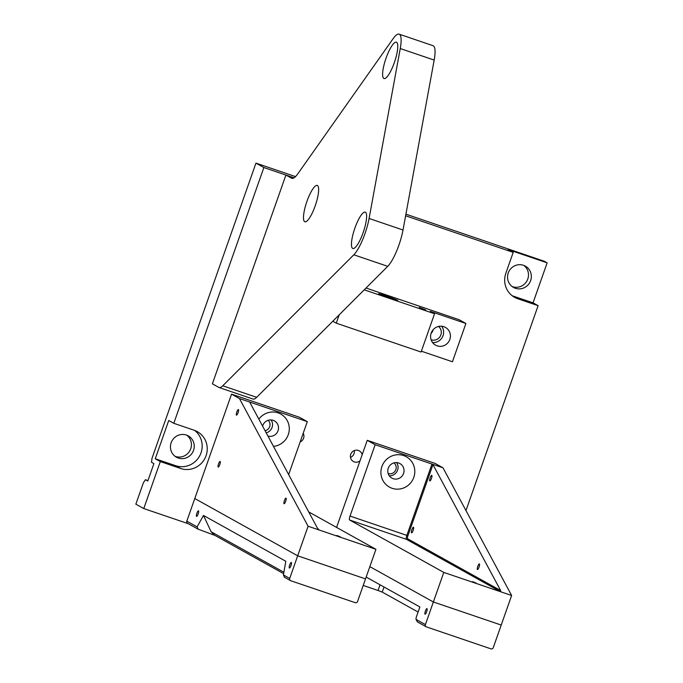 <?xml version="1.0" encoding="UTF-8"?>
<svg xmlns="http://www.w3.org/2000/svg" width="683" height="683" viewBox="0 0 683 683"><rect width="100%" height="100%" fill="white"/><g stroke="black" fill="none" stroke-linecap="round" stroke-linejoin="round"><path stroke-width="1.02" d="M265.072 430.725A6.096 5.908 119.1 0 0 268.146 420.284M300.17 441.901A6.096 5.908 119.1 0 0 303.201 433.295M362.152 454.767A6.096 5.908 119.1 0 0 350.738 454.289A6.096 5.908 119.1 0 0 360.009 460.846M350.473 457.405A6.096 5.908 119.1 0 0 354.272 450.567M388.149 473.447A6.096 5.908 119.1 0 0 393.963 462.903M431.127 339.801A7.752 7.522 119.1 0 0 438.554 326.448M431.058 333.466A7.752 7.522 119.1 0 0 433.142 329.727M508.237 272.978A12.183 11.816 119.1 0 0 513.505 287.432A12.183 11.816 119.1 0 0 530.631 280.593A12.183 11.816 119.1 0 0 525.364 266.139A12.183 11.816 119.1 0 0 508.237 272.978M512.139 286.536A12.183 11.816 119.1 0 0 523.878 265.448M194.646 430.41A20.311 19.687 119.1 0 1 201.007 452.897A20.311 19.687 119.1 0 1 175.608 465.686L180.671 468.504A20.311 19.687 119.1 0 0 206.07 455.715A20.311 19.687 119.1 0 0 197.285 431.622A20.311 19.687 119.1 0 0 194.151 430.23L173.798 423.306L263.869 167.54L255.954 163.135L151.976 458.395L151.541 462.314L153.914 463.637L147.784 481.037L145.411 479.714L143.396 482.753L135.857 504.156L143.772 508.562L188.209 523.682M171.151 442.738A12.183 11.816 119.1 0 0 176.419 457.2A12.183 11.816 119.1 0 0 193.537 450.362A12.183 11.816 119.1 0 0 188.269 435.899A12.183 11.816 119.1 0 0 171.151 442.738M175.053 456.304A12.183 11.816 119.1 0 0 186.792 435.208M512.199 295.748A20.311 19.687 119.1 0 0 512.694 295.927L533.047 302.851L547.143 262.835L544.291 261.248L405.915 214.163M295.508 176.598L255.954 163.135M180.671 468.504L160.317 461.58L143.772 508.562M465.968 510.543L538.11 305.668L517.757 298.744A20.311 19.687 119.1 0 1 514.623 297.353A20.311 19.687 119.1 0 1 505.847 273.26L513.198 252.377L405.625 215.777M285.912 175.044L291.556 178.186A27.696 6.693 108.8 0 0 291.829 178.306A27.696 6.693 108.8 0 0 297.873 173.721L393.075 38.735A27.696 6.693 108.8 0 1 399.12 34.15L433.039 45.693A27.696 6.693 108.8 0 1 434.175 60.078L403.013 230.017A27.696 6.693 108.8 0 1 398.889 245.154A27.696 6.693 108.8 0 1 387.739 266.336L256.68 397.327A27.696 6.693 108.8 0 1 252.983 399.051L219.055 387.509A27.696 6.693 -71.2 0 1 218.791 387.389L212.387 383.829L285.912 175.044L294.04 177.811L263.869 167.54M547.143 262.835L508.126 249.56L513.198 252.377M173.798 423.306L168.735 420.489L155.254 458.763L160.317 461.58M533.047 302.851L538.11 305.668M175.608 465.686L155.254 458.763M147.946 480.576L145.411 479.714M479.048 567.069A2.954 0.717 -71.2 0 0 479.364 563.919A2.954 0.717 -71.2 0 0 477.776 566.369A2.954 0.717 -71.2 0 0 477.46 569.511A2.954 0.717 -71.2 0 0 479.048 567.069M413.155 530.401A2.954 0.717 -71.2 0 0 413.48 527.25A2.954 0.717 -71.2 0 0 411.892 529.692A2.954 0.717 -71.2 0 0 411.576 532.842A2.954 0.717 -71.2 0 0 413.155 530.401M431.434 478.501A2.954 0.717 -71.2 0 0 431.75 475.351A2.954 0.717 -71.2 0 0 430.17 477.793A2.954 0.717 -71.2 0 0 429.846 480.943A2.954 0.717 -71.2 0 0 431.434 478.501M475.966 582.975L472.542 581.643L475.966 582.975M403.619 455.578A17.357 16.827 119.1 0 0 381.917 466.506A17.357 16.827 119.1 0 0 392.102 488.294A17.357 16.827 119.1 0 0 413.804 477.357A17.357 16.827 119.1 0 0 403.619 455.578M398.676 463.023A8.307 8.051 119.1 0 0 391.88 478.117A8.307 8.051 119.1 0 0 403.286 474.122A8.307 8.051 119.1 0 0 398.676 463.023M336.574 527.404L367.241 440.322L435.08 463.407L442.994 467.812L431.972 464.056L432.962 464.611L500.656 590.539L500.605 591.743L443.788 572.405L433.364 601.979L369.844 566.625L433.364 601.979L501.211 625.065L433.364 601.979L425.407 624.604A1.844 1.793 119.1 0 0 426.482 626.917L490.94 648.85A1.844 1.793 119.1 0 0 493.246 647.689L511.627 595.491L500.605 591.743L406.419 539.314L349.594 519.985L443.788 572.405M442.994 467.812L511.627 595.491M349.594 519.985A3.697 0.888 108.8 0 1 350.029 516.058L406.855 535.395L431.972 464.056L375.155 444.727L350.029 516.058M367.241 440.322L375.155 444.727M389.276 475.769A8.307 8.051 119.1 0 0 396.592 462.622M218.534 463.902A2.954 0.717 108.8 0 1 220.122 461.452A2.954 0.717 108.8 0 1 219.798 464.602A2.954 0.717 108.8 0 1 218.219 467.052A2.954 0.717 108.8 0 1 218.534 463.902M284.418 500.571A2.954 0.717 108.8 0 1 286.006 498.129A2.954 0.717 108.8 0 1 285.69 501.279A2.954 0.717 108.8 0 1 284.102 503.721A2.954 0.717 108.8 0 1 284.418 500.571M236.813 412.003A2.954 0.717 108.8 0 1 238.393 409.552A2.954 0.717 108.8 0 1 238.077 412.703A2.954 0.717 108.8 0 1 236.489 415.144A2.954 0.717 108.8 0 1 236.813 412.003M340.279 536.804L336.856 535.472L340.279 536.804M273.49 446.383A17.357 16.827 119.1 0 0 289.131 431.178A17.357 16.827 119.1 0 0 278.109 412.874A17.357 16.827 119.1 0 0 258.857 419.157M267.949 436.07A8.307 8.051 119.1 0 0 274.446 420.89A8.307 8.051 119.1 0 0 262.596 426.124M308.699 511.9L375.94 549.32L308.093 526.234L239.46 398.556L250.49 402.304L250.217 403.081M319.123 529.982L317.475 528.215L249.782 402.287L250.49 402.304L249.782 402.287M288.653 474.6L307.307 421.642L250.49 402.304M375.94 549.32L365.525 578.894L297.677 555.808L308.093 526.234M214.966 535.421L198.155 529.188L187.62 523.349A1.844 1.793 -60.9 0 1 186.818 521.163L194.783 498.539L297.677 555.808L194.783 498.539L231.546 394.151L299.393 417.236L307.307 421.642M231.546 394.151L239.46 398.556M266.199 432.826A8.307 8.051 119.1 0 0 271.083 419.908M426.653 611.772A2.954 0.717 -71.2 0 0 426.969 608.621A2.954 0.717 -71.2 0 0 425.389 611.072A2.954 0.717 -71.2 0 0 425.074 614.213A2.954 0.717 -71.2 0 0 426.653 611.772M363.219 585.442L378.041 590.488L380.047 584.793M384.008 586.996L382.224 592.084L378.041 590.488M382.224 592.084L418.09 612.045M417.467 621.897L415.981 619.361L416.203 617.398L419.874 606.956L366.165 577.067M290.967 565.601A2.954 0.717 -71.2 0 0 291.282 562.45A2.954 0.717 -71.2 0 0 289.703 564.901A2.954 0.717 -71.2 0 0 289.379 568.043A2.954 0.717 -71.2 0 0 290.967 565.601M198.164 513.949A2.954 0.717 -71.2 0 0 198.48 510.799A2.954 0.717 -71.2 0 0 196.9 513.24A2.954 0.717 -71.2 0 0 196.576 516.391A2.954 0.717 -71.2 0 0 198.164 513.949M198.155 529.188L197.071 526.866L203.5 515.46L285.818 561.281L283.419 574.924L284.504 577.246M289.712 578.433A1.844 1.793 119.1 0 0 290.796 580.746L355.245 602.679A1.844 1.793 119.1 0 0 357.559 601.518L365.525 578.894L297.677 555.808L289.712 578.433L283.419 574.924M203.5 515.46L211.115 531.75L283.889 572.252M283.641 573.643L214.342 535.071L211.115 531.75M306.957 201.323A19.201 4.636 -71.2 0 0 306.172 221.591A19.201 4.636 -71.2 0 0 315.187 205.899A19.201 4.636 -71.2 0 0 318.15 186.374A19.201 4.636 -71.2 0 0 306.957 201.323M386.083 58.081A19.201 4.636 -71.2 0 0 385.297 78.349A19.201 4.636 -71.2 0 0 394.313 62.657A19.201 4.636 -71.2 0 0 397.284 43.131A19.201 4.636 -71.2 0 0 386.083 58.081M354.921 228.02A19.201 4.636 -71.2 0 0 354.136 248.288A19.201 4.636 -71.2 0 0 363.151 232.596A19.201 4.636 -71.2 0 0 366.114 213.07A19.201 4.636 -71.2 0 0 354.921 228.02M399.12 34.15A27.696 6.693 108.8 0 1 400.255 48.536L369.093 218.475A27.696 6.693 108.8 0 1 364.97 233.612A27.696 6.693 108.8 0 1 353.811 254.793L222.76 385.784L256.68 397.327M219.055 387.509A27.696 6.693 -71.2 0 0 222.76 385.784M449.832 339.451A10.151 9.844 119.1 0 0 445.444 327.405A10.151 9.844 119.1 0 0 431.178 333.108A10.151 9.844 119.1 0 0 435.566 345.154A10.151 9.844 119.1 0 0 449.832 339.451M432.57 342.533A10.151 9.844 119.1 0 0 441.636 326.235M419.242 307.418L425.654 309.92L419.242 307.418M390.377 298.326A10.151 0.435 19.4 0 0 397.779 300.486A10.151 0.435 19.4 0 0 386.023 295.91A10.151 0.435 19.4 0 0 378.621 293.741A10.151 0.435 19.4 0 0 390.377 298.326M366.028 288.03L459.096 319.704L465.908 323.486L430.29 311.371L434.559 313.745L421.078 352.027L336.275 323.17L339.203 314.837M421.368 351.199L452.428 361.768L465.908 323.486M434.559 313.745L364.244 289.823M332.809 321.241L336.275 323.17M512.694 295.927L517.757 298.744M432.962 464.611L407.896 535.796A2.766 0.666 -71.2 0 0 407.572 538.733L500.656 590.539M407.572 538.733A0.922 0.896 119.1 0 1 406.419 539.314A3.697 0.888 108.8 0 1 406.855 535.395L407.896 535.796M415.981 619.361L425.407 624.604M186.818 521.163L197.071 526.866M387.739 266.336L353.811 254.793M291.556 178.186L292.111 178.374M434.175 60.078L400.255 48.536M403.013 230.017L369.093 218.475M426.201 626.789L417.168 621.769M290.514 580.618L284.256 577.144"/></g></svg>
